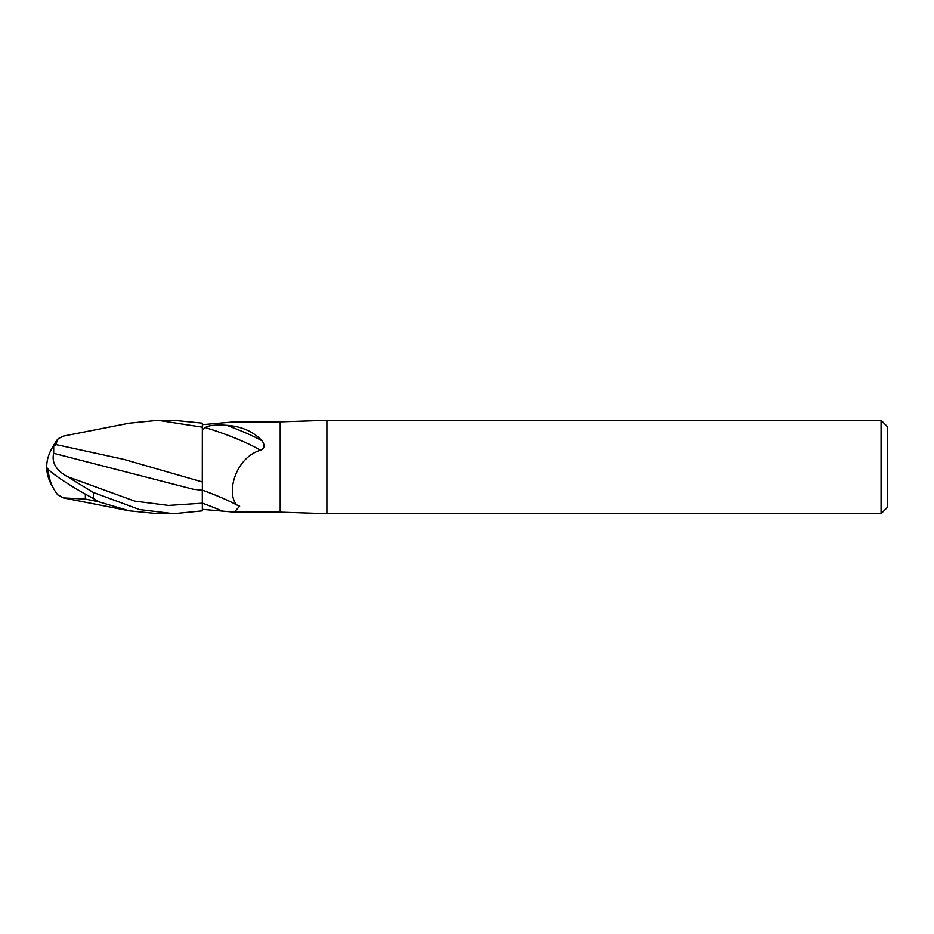 <?xml version="1.0" encoding="UTF-8"?>
<svg xmlns="http://www.w3.org/2000/svg" width="934" height="934" viewBox="0 0 934 934"><rect width="100%" height="100%" fill="white"/><g stroke="black" fill="none" stroke-linecap="round" stroke-linejoin="round"><path stroke-width="1.4" d="M326.9 513.7L280.2 512.147L280.2 421.853L326.9 420.3L881.077 420.3L887.3 426.523L887.3 507.477L881.077 513.7L326.9 513.7L326.9 420.3L326.9 513.7M881.077 513.7L881.077 420.3M202.363 481.967L202.304 470.362M202.316 460.847L202.363 423.149L173.771 420.3L157.963 420.3L202.363 427.165L202.363 452.5L202.363 429.967L205.246 427.574C208.527 425.344 215.661 424.585 226.647 425.309C241.451 426.266 253.312 431.485 262.232 440.941C265.186 445.6 264.544 448.705 260.317 450.27C235.858 457.625 225.713 492.743 236.804 504.955L239.676 506.158L234.294 512.147L202.363 509.345L202.363 510.781L202.316 496.012M280.2 512.147L234.294 512.147M202.363 424.655L234.294 421.853L280.2 421.853M223.238 511.423A70.167 9.48 -160.2 0 0 202.363 503.146L202.363 510.851L173.771 513.7L157.963 513.7L129.254 510.828L63.407 497.915L85.356 499.071L85.356 494.121M173.771 513.7L139.481 509.555L93.4 492.487L67.026 476.457C55.993 470.176 51.545 462.458 53.67 453.317L193.233 489.229L202.293 490.257L202.363 510.781L202.363 452.5M202.363 490.257L202.363 485.353M205.246 427.574A48.229 6.515 -160.2 0 1 260.317 450.27M226.647 425.309A50.646 6.842 -160.2 0 1 262.232 440.941M202.363 490.14A50.821 6.865 -160.2 0 1 236.804 504.955M53.67 453.317L53.717 445.565A45.217 36.438 155 0 0 46.7 467A40.442 4.331 30.2 0 0 93.4 498.464L98.77 501.815L129.254 510.828M53.717 445.565L55.421 445.343L58.106 438.711L63.629 436.05M58.106 495.289A45.077 45.019 180 0 1 48.159 469.265A45.077 45.077 0 0 0 57.674 494.763L63.407 497.915M85.356 499.071L98.77 501.815M52.794 487.023A45.217 36.438 25 0 1 46.7 467M202.363 427.165L202.293 481.944L123.848 459.376L55.421 444.432M63.407 436.085L129.254 423.172L157.963 420.3M202.363 509.345L202.363 510.851M67.026 476.457L134.683 501.103L168.505 505.446L202.363 503.204M93.4 498.464L93.4 492.487M57.674 439.237A45.077 45.077 0 0 0 52.794 446.977"/></g></svg>
